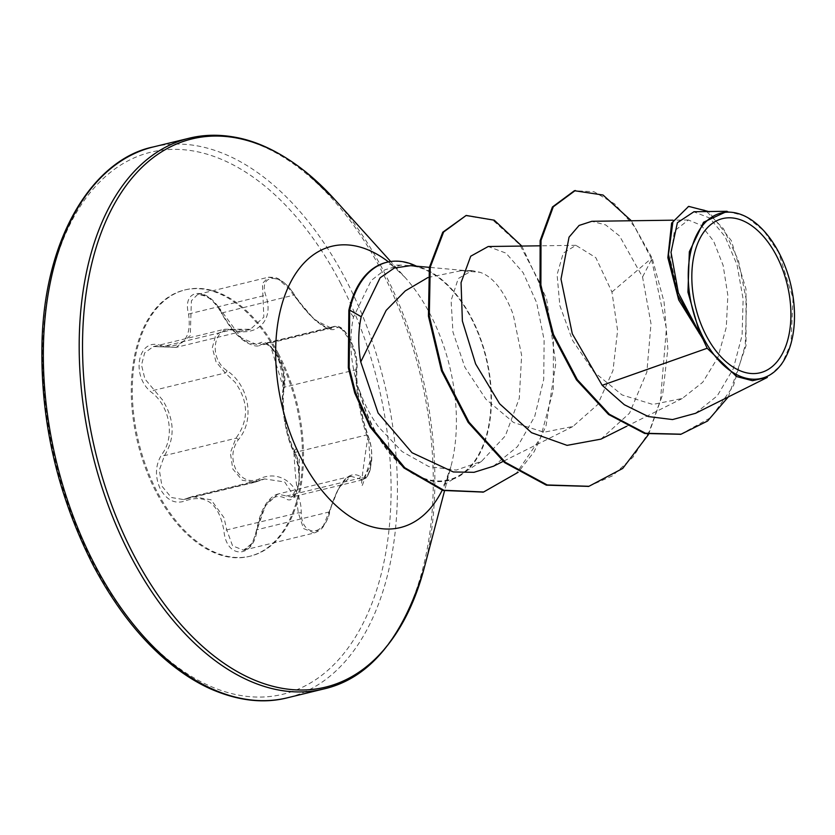 <?xml version="1.0" encoding="UTF-8"?>
<svg xmlns="http://www.w3.org/2000/svg" width="835" height="835" viewBox="0 0 835 835"><rect width="100%" height="100%" fill="white"/><g stroke="black" fill="none" stroke-linecap="round" stroke-linejoin="round"><path stroke-width="0.63" stroke-dasharray="4.17 3.13" d="M221.619 312.989C209.261 286.499 181.654 287.198 188.501 313.783C192.04 338.29 182.771 348.842 160.696 345.45C137.817 337.1 130.417 376.376 151.782 392.533C170.11 406.645 175.11 437.279 161.875 454.292C155.195 465.032 154.726 476.712 160.445 489.32C167.313 500.854 175.841 504.59 186.028 500.562C206.495 493.986 219.125 503.996 223.916 530.601C226.16 559.544 253.767 558.792 257.034 529.745C263.307 502.816 272.575 492.243 284.86 498.046C297.594 508.901 305.036 469.635 293.805 450.994C285.33 434.492 280.341 403.921 283.723 389.287C285.466 379.727 283.357 368.673 277.397 356.107C270.738 344.563 264.789 340.21 259.539 343.049C248.882 347.266 236.242 337.246 221.619 312.989L221.327 313.073C228.237 324.815 234.228 332.748 239.28 336.86C244.008 342.026 254.967 347.642 259.267 345.627L263.683 343.602L270.791 346.327L278.368 356.555C283.879 368.172 285.935 378.37 284.537 387.137C280.758 402.72 286.019 434.92 295.183 452.351L297.542 458.446L299.535 483.173L291.624 497.096L277.742 494.122L265.488 505.613L252.295 543.209L243.549 550.192L232.579 545.829L226.838 530.204L224.01 517.71L211.098 499.81L192.154 496.543L183.637 499.58L171.3 497.493L161.98 486.21L159.339 470.126L164.443 455.628C175.298 438.062 174.651 419.504 162.501 399.934L144.914 378.986L141.512 364.989L144.664 352.881L153.41 346.546L176.446 347.266L190.265 335.576L191.392 300.788L197.718 294.4L207.633 296.561L217.841 306.038L241.273 337.904L259.236 345.648M331.589 328.04C331.871 329 329.188 328.27 323.542 325.838L314.774 319.262C309.597 315.192 302.74 306.946 294.223 294.536C290.413 287.647 281.228 278.9 274.945 277.481L268.567 277.178L197.718 294.4C199.878 293.148 204.147 294.755 210.556 299.222C215.253 303.554 218.843 308.167 221.327 313.073L293.555 295.183L289.077 288.712L278.587 279.349L268.536 277.189L262.409 283.545L263.839 317.154L250.437 329.251L224.584 329.24L215.555 335.597L212.33 347.757L215.994 361.743L225.262 372.974L235.105 382.284C248.705 401.614 248.976 420.266 235.919 438.25L230.366 452.779L232.767 468.946L242.254 480.261L254.978 482.233L264.559 478.935L284.662 481.962L296.602 500.061L298.314 512.826L303.522 528.545L314.357 532.97L323.354 525.904L338.895 487.713L350.992 476.315L362.797 479.791L370.354 465.94L368.788 441.12L366.669 434.972C360.25 417.354 354.854 384.361 356.013 369.759C357.015 361.169 354.729 351.024 349.176 339.344L341.724 329.053L335.033 326.255L331.38 328.103L314.774 320.014L293.555 295.183L293.941 294.588C308.846 318.052 330.138 334.918 336.265 328.145C339.866 325.953 344.49 329.794 350.157 339.668C355.292 350.429 357.526 359.718 356.869 367.546C355.345 383.161 361.002 417.803 368.12 436.413C375.927 452.497 369.519 486.127 360.501 476.514C348.999 469.844 338.645 481.638 329.439 511.897C325.055 536.79 301.372 537.364 301.216 512.617C301.456 485.511 280.174 468.685 258.933 479.092C249.582 482.672 241.931 479.54 235.971 469.719C231.159 458.885 231.953 448.865 238.351 439.669C255.061 420.36 249.352 385.666 227.089 370.73C207.404 357.557 213.802 323.897 234.677 330.608C258.673 336.578 274.245 318.782 265.707 295.266C258.245 273.254 281.948 272.721 293.941 294.588M278.535 353.904A137.076 81.517 76.3 0 0 185.516 289.776A137.076 81.517 76.3 0 0 157.272 492.024A137.076 81.517 76.3 0 0 250.291 556.162A137.076 81.517 76.3 0 0 278.535 353.904M277.512 354.155A137.076 81.517 76.3 0 0 184.504 290.016A137.076 81.517 76.3 0 0 156.249 492.274A137.076 81.517 76.3 0 0 249.268 556.402A137.076 81.517 76.3 0 0 277.512 354.155M727.097 211.338L745.686 216.15L763.618 230.617L778.617 252.462L793.031 298.335L790.985 343.342L781.644 364.561L767.281 377.389M427.99 277.491L461.129 270.707L480.031 272.314C493.015 276.709 504.069 290.737 513.17 314.409L521.625 355.219L519.276 398.326L505.332 435.87L481.524 461.337L456.286 470.084L428.908 466.629L402.105 451.568L378.495 426.894C370.563 415.893 364.217 403.722 359.457 390.373A109.802 65.297 76.3 0 0 373.913 428.543A109.802 65.297 76.3 0 0 460.482 474.75A109.802 65.297 76.3 0 0 471.055 317.905A109.802 65.297 76.3 0 0 417.354 266.96L410.59 265.676M416.268 266.094A110.429 65.673 76.3 0 0 415.005 265.812L400.748 265.123L384.872 269.83L371.21 280.497L353.497 317.123C348.727 339.636 350.46 363.559 358.706 388.891A110.429 65.673 76.3 0 0 373.642 428.856A110.429 65.673 76.3 0 0 453.321 479.039A110.429 65.673 76.3 0 0 471.326 317.592A110.429 65.673 76.3 0 0 416.79 266.229M702.653 338.603L679.847 299.65L670.422 260.165L674.398 230.971L688.405 220.002L701.17 225.293L713.57 241.075L723.12 265.332L727.849 295.371L726.293 327.32L717.849 357.537L702.767 382.232L682.247 398.472L652.803 404.443L622.075 394.945L593.977 371.982L572.486 340.273L559.847 305.568L557.081 274.642L563.27 253.12L575.91 245.333L595.825 257.66L611.94 291.999L617.597 330.472L612.984 370.542L597.589 404.672L572.904 426.487L543.95 432.217L513.577 422.51L486.001 399.318L464.876 367.233L452.946 332.006L451.088 300.506L458.248 278.556L472.057 270.592L480.031 272.314M493.37 466.254L517.491 446.61L534.703 416.508L543.731 379.361L544.117 339.908L536.675 302.75L523.117 272.648L505.968 253.12L488.224 246.534M600.918 439.137L629.527 413.189L646.854 372.076L651.008 323.74L642.543 277.011L619.539 235.961L605.646 224.918L591.827 221.306M695.336 413.367L717.286 395.821L733.297 368.736L742.096 335.263L743.129 299.107L737.034 264.831L725.072 236.618L709.75 218.05L693.822 211.829M611.94 291.999L651.331 258.464L634.516 226.671L614.748 203.949L594.05 191.768L574.417 190.714M680.671 434.294L711.18 417.396L733.38 385.979L745.279 345.126L746.542 301.132L738.422 260.468L723.528 228.811L705.377 210.211L687.8 206.579M588.539 486.387L612.42 475.835L632.993 457.194L649.244 431.497L660.464 400.247L666.413 328.52L651.331 258.464L652.198 258.255L631.323 220.764M728.297 396.938L746.031 345.68L745.989 288.952L731.314 240.595L708.581 211.537M648.544 434.44L662.677 394.402L667.854 348.79L664.065 301.926L652.198 258.255L642.543 277.011M415.005 265.812A104.365 62.061 -103.7 0 1 417.354 266.96M359.457 390.373L358.706 388.891M465.304 215.66L492.775 220.064L519.808 244.728L541.372 285.727L553.396 336.745L553.313 390.133L540.464 438.031L516.114 473.622L483.214 492.097M521.792 246.054L546.612 298.794L555.818 363.569L546.006 425.892L534.097 451.808L518.149 472.286M414.348 265.812A104.365 62.061 76.3 0 0 386.334 262.399M418.345 267.148A104.365 62.061 76.3 0 0 416.477 266.198M360.501 476.514A2.234 1.973 132 0 1 358.392 478.538L286.906 495.917A2.234 1.91 -54.5 0 0 284.86 498.046M293.805 450.994A2.234 1.419 -27.1 0 0 293.857 451.756A2.234 1.419 -27.1 0 0 295.183 452.351L366.669 434.972A2.234 1.503 158.1 0 1 368.078 435.755A2.234 1.503 158.1 0 1 368.12 436.413M329.439 511.897L257.034 529.745M283.723 389.287A2.234 1.722 12.6 0 1 284.537 387.137L356.013 369.759A2.234 1.795 -173.5 0 0 356.869 367.546M301.216 512.617A2.234 0.595 177.8 0 1 298.314 512.826L223.916 530.601M259.539 343.049A2.234 2.035 -126 0 0 262.148 344.333L333.624 326.955A2.234 2.098 49.6 0 1 336.265 328.145M258.933 479.092A2.234 1.273 65.6 0 1 258.474 481.023A2.234 1.273 65.6 0 1 258.286 481.075L186.8 498.453A2.234 1.419 -115.4 0 0 186.57 498.526A2.234 1.419 -115.4 0 0 186.028 500.562M238.351 439.669A2.234 0.971 -141.9 0 0 235.919 438.25L164.443 455.628A2.234 1.106 35.2 0 1 161.875 454.292M188.501 313.783A2.234 0.929 167.5 0 0 191.403 313.302L262.889 295.924A2.234 1.023 -17 0 1 265.707 295.266M227.089 370.73A2.234 0.668 126.7 0 1 225.262 372.974L153.776 390.352A2.234 0.804 -50 0 0 151.782 392.533M160.696 345.45A2.234 1.294 -74.7 0 0 161.479 346.807A2.234 1.294 -74.7 0 0 162.021 346.765L233.508 329.387A2.234 1.148 103 0 1 233.967 329.324A2.234 1.148 103 0 1 234.677 330.608M153.41 146.918A283.472 168.576 -103.7 0 1 345.763 279.548A283.472 168.576 -103.7 0 1 287.355 697.809M340.283 282.647A278.994 165.915 -103.7 0 1 339.793 658.314A278.994 165.915 -103.7 0 1 93.478 563.771A278.994 165.915 -103.7 0 1 93.979 188.115A278.994 165.915 -103.7 0 1 340.283 282.647M189.253 138.203A283.472 168.576 -103.7 0 1 381.616 270.832A283.472 168.576 -103.7 0 1 323.197 689.094M334.438 199.221A282.157 167.793 -103.7 0 1 383.505 270.884A282.157 167.793 -103.7 0 1 424.159 568.228M388.473 261.908A144.768 86.088 -103.7 0 1 404.892 277.241A144.768 86.088 -103.7 0 1 430.067 314.012A144.768 86.088 -103.7 0 1 450.921 466.567A144.768 86.088 -103.7 0 1 442.174 490.218M353.497 317.123L348.842 310.328M362.776 479.801L291.624 497.096L294.421 495.165L297.542 488.955C298.471 486.972 299.087 482.077 299.389 474.29C299.191 468.821 300.506 439.701 293.857 451.756L298.554 467.308L299.191 478.434C298.314 485.949 297.062 504.737 293.857 451.756C285.038 437.008 279.84 396.124 283.535 388.223L283.775 377.128L281.812 367.598L277.742 357.203L271.01 347.36L283.535 388.223C279.474 342.757 268.39 348.372 267.649 344.605L263.672 343.613M264.288 478.998L192.154 496.543M184.504 290.016L185.516 289.776M453.321 479.039L443.197 485.312C443.26 487.389 445.838 481.148 450.921 466.567L444.512 490.928M481.544 461.358L460.482 474.75M470.919 271.072L429.388 267.357M400.748 265.113C393.838 265.196 390.06 264.872 389.423 264.142C388.442 262.2 393.598 266.563 404.892 277.241L390.696 261.522M688.405 219.981L672.895 220.19M682.258 398.493L626.647 426.288M575.91 245.323L539.42 245.824M572.925 426.518L503.14 461.39M472.057 270.55L461.129 270.697M249.268 556.402L250.291 556.162M250.427 329.23C248.089 330.524 242.599 330.556 233.967 329.324L224.584 329.24L153.41 346.546M254.978 482.233L183.637 499.58M351.305 476.263C349.354 475.647 337.204 482.995 329.762 512.074C328.865 516.667 326.715 521.489 323.322 526.52C321.934 528.952 318.939 531.102 314.357 532.97L243.549 550.192M350.971 476.263L277.992 494.007M368.078 435.755C371.544 445.65 371.992 452.205 371.711 460.294L369.874 471.034C365.041 480.97 367.828 476.242 362.797 479.791L367.056 476.743L368.861 473.664L370.375 469.333L371.283 459.177C370.688 459.24 368.746 464.918 365.459 476.211C363.006 482.807 356.921 507.92 368.078 435.755L363.768 422.082L359.321 400.32C357.067 386.313 356.305 375.687 357.046 368.444C357.349 361.847 356.493 355.668 354.478 349.896C351.504 341.578 348.696 335.91 346.055 332.883C342.225 327.727 338.54 325.514 335.033 326.266L263.683 343.602M331.38 328.124L259.247 345.669M249.435 329.575L176.456 347.318M255.019 482.223L264.57 478.977M243.517 550.192L243.517 550.192C251.387 546.017 252.483 545.119 256.689 529.515C258.819 519.026 261.491 511.229 264.716 506.125C266.469 502.169 272.951 494.978 277.731 494.143L277.731 494.143M183.616 499.58L191.716 496.679M175.914 347.37L153.358 346.556"/><path stroke-width="1.25" d="M776.466 255.708A79.356 47.188 -103.7 0 1 776.331 362.557A79.356 47.188 -103.7 0 1 706.274 335.67A79.356 47.188 -103.7 0 1 706.41 228.821A79.356 47.188 -103.7 0 1 776.466 255.708M779.013 252.817A85.097 50.601 -103.7 0 1 791.267 342.496A85.097 50.601 -103.7 0 1 703.728 338.561A85.097 50.601 -103.7 0 1 698.008 232.349A85.097 50.601 -103.7 0 1 764.213 231.201A85.097 50.601 -103.7 0 1 779.013 252.817M767.281 377.389L752.492 380.687L736.585 376.554L707.193 348.258L702.653 338.603L678.688 299.901L667.864 257.66L671.601 223.133L688.666 206.37L672.885 221.922L668.501 254.414L677.613 294.87L702.444 338.394M429.388 267.357L410.59 265.666L394.36 268.004L380.123 277.784L361.211 316.726C358.132 330.785 357.975 345.836 360.751 361.899L386.177 310.359L405.309 290.872L427.99 277.491M416.79 266.229A110.429 65.673 76.3 0 0 416.268 266.094M591.827 221.306L579.104 225.44L569.042 237.161L560.995 279.099L572.299 333.812L602.192 385.311L707.193 348.258M360.751 361.899L378.119 413.043L412.02 452.727L453.311 471.963L473.998 472.318L493.37 466.254M539.42 245.824L488.224 246.513L470.721 256.209L461.056 282.647L462.381 321.016L475.626 363.945L499.601 403.754L531.509 432.687L567.069 445.368L600.918 439.137L626.647 426.288M602.192 385.311L624.35 404.745L648.304 416.55L672.561 419.567L695.336 413.367M693.822 211.829L677.394 222.705L671.006 252.274L678.364 292.845L699.813 333.687L687.946 292.135L689.334 251.742L703.55 222.235L727.097 211.338M631.323 220.764L603.027 195.025L574.417 190.714L552.415 207.007L540.141 240.626L540.026 285.643L552.603 334.637L576.453 379.873L608.538 414.484L644.672 433.469L680.671 434.294M575.284 190.505L553.281 206.798L541.007 240.417L540.892 285.434L553.469 334.428L577.319 379.664L609.404 414.275L645.528 433.261L681.099 434.19L707.537 421.049L728.297 396.938M708.581 211.537L688.666 206.37M699.813 333.687L699.031 333.008M588.539 486.387L546.351 485.166L504.611 462.6L468.164 422.406L441.496 370.823L428.428 316.089L429.378 267.43L442.738 232.245L466.17 215.451L494.268 220.2L521.792 246.054M483.214 492.097L442.926 490.458L403.931 467.955L370.166 427.102L354.75 393.024L348.32 367.744L348.842 310.328L349.698 310.119L361.211 316.726M648.544 434.44L622.722 468.445L588.978 486.283L547.217 484.958L505.478 462.392L469.03 422.197L442.362 370.615L429.294 315.87L430.234 267.221L443.604 232.036L466.17 215.451M518.149 472.286L483.653 491.992L443.792 490.249L404.798 467.746L371.022 426.894L355.616 392.815L349.187 367.536L349.698 310.119A104.365 62.061 76.3 0 1 387.2 262.19A104.365 62.061 76.3 0 1 416.477 266.198M387.2 262.19L386.334 262.399A104.365 62.061 76.3 0 0 348.842 310.328M287.355 697.809A283.472 168.576 -103.7 0 1 94.992 565.18A283.472 168.576 -103.7 0 1 153.41 146.918L189.253 138.203A283.472 168.576 -103.7 0 0 130.844 556.465A283.472 168.576 -103.7 0 0 323.197 689.094L287.355 697.809C263.62 703.832 237.965 700.836 210.399 688.823C196.716 682.675 183.042 674.033 169.369 662.886C140.437 639.14 114.99 606.513 93.009 565.003C56.446 492.911 39.495 417.156 42.147 337.757C46.363 229.959 97.267 158.191 153.41 146.918M444.512 490.928L424.159 568.228A282.157 167.793 -103.7 0 1 133.892 555.202A282.157 167.793 -103.7 0 1 114.927 203.02A282.157 167.793 -103.7 0 1 334.438 199.221L306.476 172.511C281.938 152.962 257.942 141.167 234.499 137.128C218.655 134.32 203.573 134.675 189.253 138.203M442.174 490.218A144.768 86.088 -103.7 0 1 301.999 459.887A144.768 86.088 -103.7 0 1 287.564 288.649A144.768 86.088 -103.7 0 1 388.473 261.908M791.267 342.496L791.037 343.352M424.159 568.228C402.752 638.598 369.101 678.876 323.197 689.094M672.895 220.19L591.827 221.296M503.14 461.39L493.381 466.274M695.357 413.408L767.313 377.441M693.822 211.735L727.097 211.286M680.233 434.398L681.099 434.19M390.696 261.522L334.438 199.221M588.978 486.283L588.111 486.492M483.653 491.992L482.787 492.212M764.213 231.201L763.649 230.585"/></g></svg>
